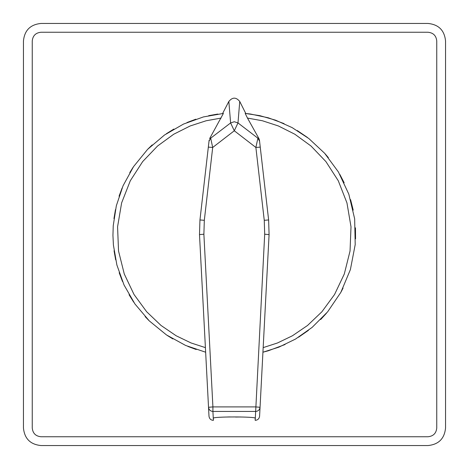 <?xml version="1.0" encoding="UTF-8"?>
<svg xmlns="http://www.w3.org/2000/svg" width="469" height="469" viewBox="0 0 469 469"><rect width="100%" height="100%" fill="white"/><g stroke="black" fill="none" stroke-linecap="round" stroke-linejoin="round"><path stroke-width="0.7" d="M32.244 427.963C32.766 433.303 35.697 436.234 41.038 436.756L427.963 436.756C433.303 436.234 436.234 433.303 436.756 427.963L436.756 41.038C436.234 35.697 433.303 32.766 427.963 32.244L41.038 32.244C35.697 32.766 32.766 35.697 32.244 41.038L32.244 427.963L32.244 41.038M41.038 436.756L427.963 436.756M427.963 32.244L41.038 32.244M436.756 427.963L436.756 41.038M23.45 427.963C24.494 438.644 30.356 444.506 41.038 445.55L427.963 445.55C438.644 444.506 444.506 438.644 445.55 427.963L445.55 41.038C444.506 30.356 438.644 24.494 427.963 23.45L41.038 23.45C30.356 24.494 24.494 30.356 23.45 41.038L23.45 427.963L23.45 41.038M427.963 23.45L41.038 23.45M41.038 445.55L427.963 445.55M445.55 427.963L445.55 41.038M227.606 416.976L230.244 416.929M235.637 417.047L240.855 416.97M223.391 113.428L222.605 113.498L228.843 101.462L230.607 122.942L210.687 138.191L209.655 138.548L223.391 113.428L203.44 116.922L183.473 124.086L164.502 135.008L147.553 149.412L133.536 166.647L123.048 185.788L116.324 205.803L113.24 225.695L112.941 235.338L113.41 245.035L116.881 264.985L124.015 284.953L134.908 303.935L149.289 320.902L166.501 334.948L185.636 345.46L205.645 352.213M196.206 349.511L187.911 346.433M172.827 338.923L167.263 335.452M148.861 320.474L145.132 316.61M133.688 302.153L129.063 294.731M122.503 281.523L119.179 272.718M115.65 259.826L114.055 250.733M113.949 218.63L115.468 209.62M119.062 196.212L122.122 187.975M129.766 172.633L133.085 167.322M148.046 148.913L152.208 144.903M166.36 133.729L173.847 129.057M186.99 122.532L195.819 119.196M208.693 115.667L217.78 114.061M223.144 113.445L222.605 113.498M262.933 352.213L278.908 347.142L295.546 339.046L312.125 327.391L327.638 311.832L340.834 292.38L350.396 269.587L355.209 244.56L354.658 218.853L348.819 194.166L338.419 171.971L324.648 153.287L308.825 138.525L292.164 127.627L275.614 120.187L259.826 115.655L245.187 113.428L247.48 118.077L262.441 120.768L278.393 125.968L294.843 134.228L311.029 146.029L325.914 161.594L338.284 180.776L346.954 202.907L351.005 226.814L350.044 251.015L344.299 273.996L334.549 294.509L321.904 311.768L307.523 325.48L292.451 335.757L277.484 342.974L263.173 347.623L262.933 352.213L268.268 350.789L285.058 344.516M298.571 337.217L308.444 330.352M320.661 319.536L326.406 313.286M341.086 291.911L343.056 288.107M355.555 238.832L355.467 227.846M353.21 210.135L350.583 199.624M344.164 182.775L339.896 174.509M328.364 157.631L325.105 153.797M307.465 137.476L297.264 130.552M284.056 123.611L268.268 117.789L250.399 114.008L245.187 113.428M208.33 147.114L199.952 219.955L199.495 234.594L199.952 219.955L209.127 140.19L208.33 147.114L212.697 147.465L234.295 130.775L230.607 122.942L234.295 121.735L237.988 122.942L239.741 101.462L245.774 113.48M239.735 101.462C236.1 97.054 232.466 97.054 228.843 101.462M205.404 347.623L191.094 342.974L176.127 335.757L161.055 325.48L146.674 311.768L134.028 294.509L124.279 273.996L118.534 251.015L117.572 226.814L121.623 202.901L130.294 180.776L142.664 161.594L157.549 146.029L173.735 134.228L190.185 125.968L206.137 120.768L221.098 118.077M255.195 418.137L255.195 420.347C257.762 420.118 259.222 418.735 259.586 416.196L260.055 407.285L255.664 406.904L212.914 406.904L203.886 234.213L199.495 234.594L208.992 416.196C209.414 418.823 210.874 420.206 213.383 420.347L213.383 418.137M247.48 118.077L258.923 138.548L257.891 138.191L237.988 122.942L234.295 130.775L255.881 147.465L264.258 220.307L264.692 234.213L255.664 411.442C258.208 411.196 259.674 409.812 260.055 407.285L269.083 234.594L268.626 219.955L259.451 140.19L268.626 219.955L269.083 234.594L263.173 347.623M259.451 140.19L258.923 138.548M203.886 234.213L204.32 220.307L212.697 147.465L210.687 138.191L209.016 141.157M213.272 418.272L213.272 418.278C211.882 416.507 256.695 416.507 255.306 418.278L255.664 411.442L212.914 411.442L212.914 406.904L208.523 407.285C208.904 409.812 210.37 411.202 212.914 411.442L213.383 420.347M255.306 418.272L255.195 420.347M259.562 141.157L257.891 138.191L255.881 147.465L260.248 147.114M204.32 220.307L199.952 219.955M264.692 234.213L269.083 234.594M268.626 219.955L264.258 220.307"/></g></svg>
